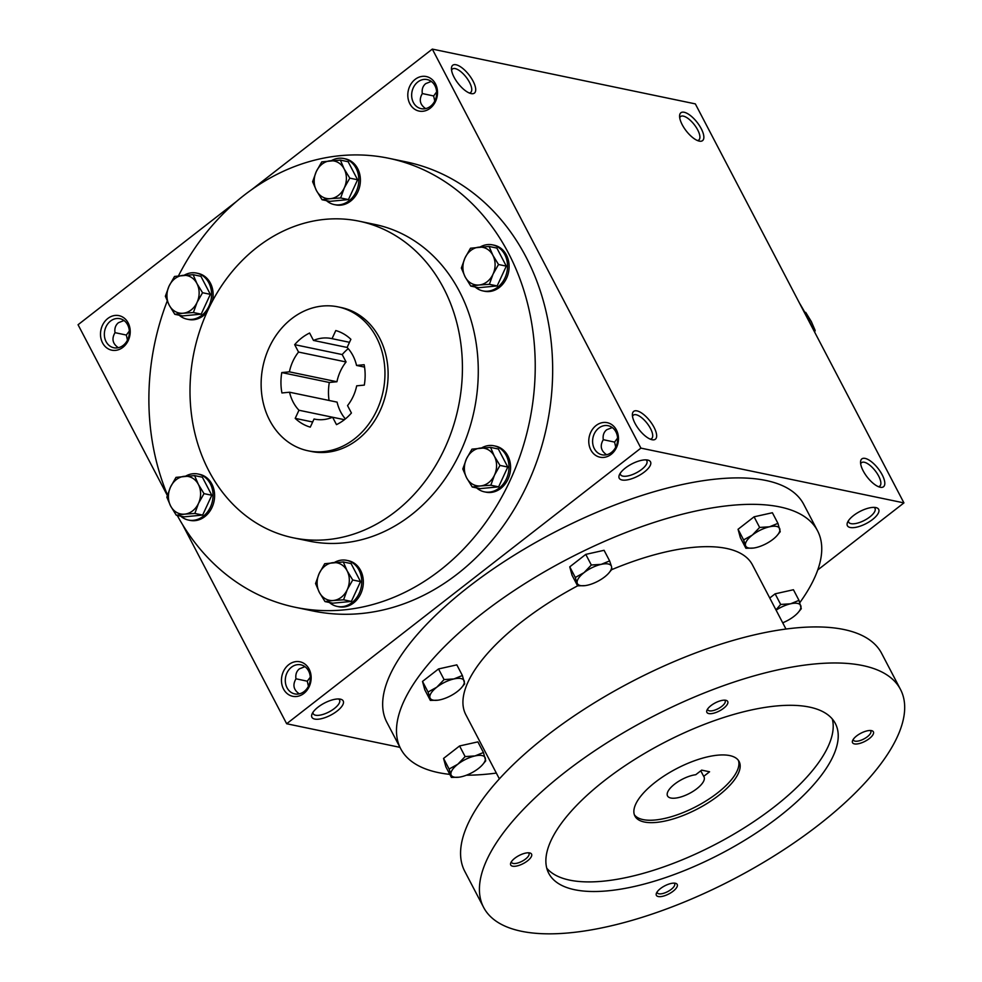 <?xml version="1.0" encoding="UTF-8"?>
<svg xmlns="http://www.w3.org/2000/svg" width="982" height="982" viewBox="0 0 982 982"><rect width="100%" height="100%" fill="white"/><g stroke="black" fill="none" stroke-linecap="round" stroke-linejoin="round"><path stroke-width="1.47" d="M310.287 677.187L307.28 681.201L295.95 678.783M308.422 686.258L307.28 681.201M338.557 698.963A14.853 5.732 -27.6 0 1 339.539 699.957A14.853 5.732 -27.6 0 1 329.031 711.913A14.853 5.732 -27.6 0 1 313.209 713.718A14.853 5.732 -27.6 0 1 312.951 712.343M299.301 693.844C293.544 689.904 292.44 684.896 295.963 678.844C295.349 674.548 296.49 671.222 299.387 668.865L304.948 666.655M118.343 347.714C112.599 343.761 111.482 338.765 115.004 332.702C114.391 328.418 115.532 325.091 118.429 322.722L123.99 320.513M129.329 331.044L126.334 335.058L114.992 332.653M123.204 345.369A14.853 12.398 -78.2 0 0 129.243 330.05A14.853 12.398 -78.2 0 0 119.878 318.671A14.853 12.398 -78.2 0 0 104.718 330.688A14.853 12.398 -78.2 0 0 113.826 347.763A14.853 12.398 -78.2 0 0 123.204 345.369M122.897 347.333A17.639 14.73 -78.2 0 0 122.676 317.063A17.639 14.73 -78.2 0 0 100.495 334.322A17.639 14.73 -78.2 0 0 122.897 347.333M127.464 340.128L126.334 335.058M611.16 454.359A17.639 14.73 -78.2 0 0 610.939 424.101A17.639 14.73 -78.2 0 0 588.758 441.36A17.639 14.73 -78.2 0 0 611.16 454.359M611.467 452.395A14.853 12.398 -78.2 0 0 617.506 437.088A14.853 12.398 -78.2 0 0 608.14 425.709A14.853 12.398 -78.2 0 0 592.968 437.727A14.853 12.398 -78.2 0 0 602.089 454.801A14.853 12.398 -78.2 0 0 611.467 452.395M615.726 447.154L614.585 442.096L603.255 439.678M617.592 438.082L614.585 442.096M430.202 108.229A17.639 14.73 -78.2 0 0 429.981 77.971A17.639 14.73 -78.2 0 0 407.8 95.217A17.639 14.73 -78.2 0 0 430.202 108.229M430.509 106.265A14.853 12.398 -78.2 0 0 436.548 90.958A14.853 12.398 -78.2 0 0 427.195 79.579A14.853 12.398 -78.2 0 0 412.023 91.584A14.853 12.398 -78.2 0 0 421.131 108.658A14.853 12.398 -78.2 0 0 430.509 106.265M434.768 101.023L433.639 95.954L422.309 93.548M436.634 91.94L433.639 95.954M425.66 108.609C419.903 104.669 418.786 99.661 422.309 93.597C421.695 89.313 422.837 85.986 425.734 83.617L431.294 81.408M606.606 454.74C600.861 450.799 599.744 445.791 603.267 439.74C602.653 435.443 603.795 432.117 606.692 429.76L612.252 427.551M817.748 569.953L903.931 502.894L695.33 103.883L432.313 49.1L251.858 189.501M903.931 502.894L640.915 448.123L286.658 723.746L399.956 747.351M286.658 723.746L182.505 524.511M167.333 495.493L78.057 324.735L236.429 201.506M303.843 693.464A17.639 14.73 -78.2 0 0 303.622 663.206A17.639 14.73 -78.2 0 0 281.453 680.465A17.639 14.73 -78.2 0 0 303.843 693.464M178.466 275.868A229.322 191.453 101.8 0 1 244.039 195.308A229.322 191.453 101.8 0 1 388.811 158.286L406.241 161.92A229.322 191.453 101.8 0 1 546.913 425.464A229.322 191.453 101.8 0 1 312.718 610.927L295.3 607.293A229.322 191.453 101.8 0 1 177.263 515.427M640.915 448.123L432.313 49.1M471.102 93.597A17.639 6.923 52.1 0 0 468.991 74.865A17.639 6.923 52.1 0 0 451.438 68.396A17.639 6.923 52.1 0 0 458.103 83.421A17.639 6.923 52.1 0 0 471.029 93.572A17.639 6.923 52.1 0 0 471.102 93.597M684.184 112.267A17.639 6.923 -127.9 0 1 701.258 128.728A17.639 6.923 -127.9 0 1 699.184 141.101A17.639 6.923 -127.9 0 1 686.258 130.95A17.639 6.923 -127.9 0 1 679.593 115.913A17.639 6.923 -127.9 0 1 684.184 112.267M652.06 439.727A17.639 6.923 52.1 0 0 649.937 420.996A17.639 6.923 52.1 0 0 632.383 414.527A17.639 6.923 52.1 0 0 639.049 429.564A17.639 6.923 52.1 0 0 651.987 439.715A17.639 6.923 52.1 0 0 652.06 439.727M865.142 458.41A17.639 6.923 -127.9 0 1 882.217 474.871A17.639 6.923 -127.9 0 1 880.142 487.232A17.639 6.923 -127.9 0 1 867.216 477.08A17.639 6.923 -127.9 0 1 860.551 462.056A17.639 6.923 -127.9 0 1 865.142 458.41M318.058 707.138A17.639 6.8 -27.6 0 1 340.447 699.172A17.639 6.8 -27.6 0 1 330.713 715.142A17.639 6.8 -27.6 0 1 312.043 714.012A17.639 6.8 -27.6 0 1 318.058 707.138M625.362 468.033A17.639 6.8 -27.6 0 1 647.752 460.067A17.639 6.8 -27.6 0 1 638.018 476.049A17.639 6.8 -27.6 0 1 619.347 474.907A17.639 6.8 -27.6 0 1 625.362 468.033M872.532 519.515A17.639 6.8 152.4 0 0 875.907 507.584A17.639 6.8 152.4 0 0 859.876 511.499A17.639 6.8 152.4 0 0 847.503 522.436A17.639 6.8 152.4 0 0 854.254 527.567A17.639 6.8 152.4 0 0 872.532 519.515M291.629 318.745A73.503 61.363 101.8 0 1 338.029 306.875A73.503 61.363 101.8 0 1 383.115 391.352A73.503 61.363 101.8 0 1 308.053 450.787A73.503 61.363 101.8 0 1 261.764 394.506A73.503 61.363 101.8 0 1 291.629 318.745M351.421 413.005L347.542 405.603A41.158 34.358 101.8 0 0 356.687 385.828L364.31 385.104A49.984 41.723 101.8 0 0 364.162 364.715L356.54 365.439A41.158 34.358 101.8 0 0 347.125 347.432L350.881 339.293A49.984 41.723 101.8 0 0 335.795 330.541L332.039 338.667A41.158 34.358 101.8 0 0 331.437 338.545A41.158 34.358 101.8 0 0 313.479 340.435L309.612 333.033A49.984 41.723 101.8 0 0 294.674 344.657L298.54 352.059A41.158 34.358 101.8 0 0 289.395 371.847L281.773 372.571A49.984 41.723 101.8 0 0 281.92 392.96L289.543 392.223A41.158 34.358 101.8 0 0 298.958 410.243L295.201 418.369A49.984 41.723 101.8 0 0 310.287 427.133L314.056 418.995A41.158 34.358 101.8 0 0 314.645 419.13A41.158 34.358 101.8 0 0 332.603 417.227L336.482 424.629A49.984 41.723 101.8 0 0 351.421 413.005M338.029 306.875L341.196 307.538A73.503 61.363 101.8 0 1 386.282 392.002A73.503 61.363 101.8 0 1 311.22 451.45L308.053 450.787M257.1 247.292A161.699 135 101.8 0 1 359.179 221.195A161.699 135 101.8 0 1 458.373 407.027A161.699 135 101.8 0 1 293.237 537.805A161.699 135 101.8 0 1 191.404 413.962A161.699 135 101.8 0 1 257.1 247.292M359.179 221.195L375.026 224.485A161.699 135 101.8 0 1 474.22 410.316A161.699 135 101.8 0 1 309.085 541.094L293.237 537.805M388.811 158.286A229.322 191.453 101.8 0 1 529.482 421.83A229.322 191.453 101.8 0 1 295.3 607.293M167.48 494.989A229.322 191.453 101.8 0 1 167.222 301.032M799.483 303.119A229.322 191.453 101.8 0 1 812.544 328.098M329.056 400.46A49.984 41.723 101.8 0 1 329.301 382.477L336.936 381.74A41.158 34.358 101.8 0 1 346.069 361.965L342.202 354.563A49.984 41.723 101.8 0 1 348.229 348.659M345.382 418.909A41.158 34.358 101.8 0 1 337.084 402.129L289.543 392.223M860.674 463.921A14.853 5.831 -127.9 0 1 861.533 462.682A14.853 5.831 -127.9 0 1 864.307 462.252A14.853 5.831 -127.9 0 1 877.11 473.422A14.853 5.831 -127.9 0 1 879.774 486.127A14.853 5.831 -127.9 0 1 878.35 486.642M650.194 439.126A14.853 5.831 52.1 0 0 651.618 438.61A14.853 5.831 52.1 0 0 647.101 423.303A14.853 5.831 52.1 0 0 633.378 415.153A14.853 5.831 52.1 0 0 632.518 416.405M679.728 117.791A14.853 5.831 -127.9 0 1 680.575 116.539A14.853 5.831 -127.9 0 1 683.349 116.121A14.853 5.831 -127.9 0 1 696.152 127.279A14.853 5.831 -127.9 0 1 698.828 139.984A14.853 5.831 -127.9 0 1 697.404 140.512M469.249 92.995A14.853 5.831 52.1 0 0 470.66 92.468A14.853 5.831 52.1 0 0 466.143 77.161A14.853 5.831 52.1 0 0 452.42 69.022A14.853 5.831 52.1 0 0 451.56 70.274M848.411 520.767A14.853 5.732 152.4 0 0 848.669 522.142A14.853 5.732 152.4 0 0 869.843 516.925A14.853 5.732 152.4 0 0 874.999 508.369A14.853 5.732 152.4 0 0 874.017 507.375M645.861 459.858A14.853 5.732 -27.6 0 1 646.843 460.853A14.853 5.732 -27.6 0 1 636.336 472.821A14.853 5.732 -27.6 0 1 620.514 474.613A14.853 5.732 -27.6 0 1 620.256 473.238M315.247 419.253L314.056 418.995M344.412 419.695L298.958 410.243M346.069 361.965L298.54 352.059M336.936 381.74L289.395 371.847M349.494 342.301L332.039 338.667M347.137 347.456L313.479 340.435M364.567 367.108L356.54 365.439M342.202 354.563L294.674 344.657M329.301 382.477L281.773 372.571M312.657 422.002L295.201 418.369M304.162 691.5A14.853 12.398 -78.2 0 0 310.189 676.193A14.853 12.398 -78.2 0 0 300.836 664.814A14.853 12.398 -78.2 0 0 285.664 676.831A14.853 12.398 -78.2 0 0 294.784 693.906A14.853 12.398 -78.2 0 0 304.162 691.5M701.651 770.121L709.581 771.778L703.689 776.357A20.585 7.942 -27.6 0 1 704.008 776.86A20.585 7.942 -27.6 0 1 689.45 793.431A20.585 7.942 -27.6 0 1 667.527 795.923A20.585 7.942 -27.6 0 1 675.248 783.648A20.585 7.942 -27.6 0 1 695.759 774.712L701.651 770.121M700.78 770.809L703.689 776.357M799.814 602.641A235.201 90.749 152.4 0 0 817.552 530.796L803.73 504.355A235.201 90.749 152.4 0 0 553.247 532.907A235.201 90.749 152.4 0 0 386.859 722.298L400.681 748.738A235.201 90.749 152.4 0 0 449.805 774.368M782.949 623.251A235.201 90.749 152.4 0 0 783.771 622.342M817.552 530.796A235.201 90.749 152.4 0 0 567.068 559.347A235.201 90.749 152.4 0 0 400.681 748.738M466.45 775.203A235.201 90.749 152.4 0 0 496.352 773.079M785.968 629.032L752.421 564.846A161.699 62.394 152.4 0 0 611.626 569.695M608.496 573.414L611.921 569.302L611.504 566.504A19.112 7.377 152.4 0 0 601.205 564.355A19.112 7.377 152.4 0 0 584.045 572.629A19.112 7.377 152.4 0 0 577.183 583.05A19.112 7.377 152.4 0 0 585.149 585.616A19.112 7.377 152.4 0 0 587.482 585.198A19.112 7.377 152.4 0 0 604.642 576.925A19.112 7.377 152.4 0 0 608.496 573.414A19.112 7.377 152.4 0 0 611.504 566.504L609.638 560.918L604.077 550.301L585.775 554.388L569.756 566.847L575.305 577.465L577.6 585.849A161.699 62.394 152.4 0 0 465.812 714.675L499.372 778.873M900.494 689.438L881.64 653.386A235.201 90.749 152.4 0 0 631.156 681.938A235.201 90.749 152.4 0 0 464.768 871.329L483.61 907.38A235.201 90.749 152.4 0 0 818.804 824.806A235.201 90.749 152.4 0 0 900.494 689.438A235.201 90.749 152.4 0 0 650.01 717.989A235.201 90.749 152.4 0 0 483.61 907.38M779.192 816.558A161.699 62.394 152.4 0 0 835.351 723.501A161.699 62.394 152.4 0 0 663.145 743.116A161.699 62.394 152.4 0 0 548.754 873.329A161.699 62.394 152.4 0 0 779.192 816.558M527.481 860.883A11.759 4.542 152.4 0 0 529.728 852.928A11.759 4.542 152.4 0 0 519.036 855.543A11.759 4.542 152.4 0 0 510.8 862.822A11.759 4.542 152.4 0 0 515.292 866.247A11.759 4.542 152.4 0 0 527.481 860.883M869.303 738.587A11.759 4.542 152.4 0 0 871.55 730.633A11.759 4.542 152.4 0 0 860.858 733.235A11.759 4.542 152.4 0 0 852.622 740.526A11.759 4.542 152.4 0 0 857.114 743.951A11.759 4.542 152.4 0 0 869.303 738.587M673.124 891.214A11.759 4.542 152.4 0 0 675.383 883.26A11.759 4.542 152.4 0 0 664.691 885.874A11.759 4.542 152.4 0 0 656.442 893.166A11.759 4.542 152.4 0 0 660.947 896.591A11.759 4.542 152.4 0 0 673.124 891.214M723.648 708.243A11.759 4.542 152.4 0 0 725.907 700.301A11.759 4.542 152.4 0 0 715.215 702.903A11.759 4.542 152.4 0 0 706.966 710.195A11.759 4.542 152.4 0 0 711.471 713.619A11.759 4.542 152.4 0 0 723.648 708.243M546.778 868.235A161.699 62.394 152.4 0 0 774.172 806.946A161.699 62.394 152.4 0 0 832.294 718.971M718.714 795.395A58.797 22.684 152.4 0 0 739.139 761.553A58.797 22.684 152.4 0 0 676.512 768.685A58.797 22.684 152.4 0 0 634.912 816.042A58.797 22.684 152.4 0 0 718.714 795.395M634.384 814.79A58.797 22.684 152.4 0 0 717.461 792.99A58.797 22.684 152.4 0 0 738.415 760.399M707.629 708.992A9.771 3.768 152.4 0 0 707.801 709.826A9.771 3.768 152.4 0 0 721.733 706.402A9.771 3.768 152.4 0 0 725.121 700.767A9.771 3.768 152.4 0 0 724.544 700.154M657.105 891.963A9.771 3.768 152.4 0 0 657.277 892.798A9.771 3.768 152.4 0 0 671.209 889.361A9.771 3.768 152.4 0 0 674.597 883.739A9.771 3.768 152.4 0 0 674.008 883.125M853.284 739.323A9.771 3.768 152.4 0 0 853.456 740.158A9.771 3.768 152.4 0 0 867.376 736.733A9.771 3.768 152.4 0 0 870.776 731.111A9.771 3.768 152.4 0 0 870.187 730.485M511.462 861.631A9.771 3.768 152.4 0 0 511.634 862.466A9.771 3.768 152.4 0 0 525.554 859.029A9.771 3.768 152.4 0 0 528.954 853.407A9.771 3.768 152.4 0 0 528.365 852.793M753.452 548.054A19.112 7.377 152.4 0 1 745.485 545.489L743.607 539.904L738.059 529.286L740.354 537.657L745.903 548.275L753.452 548.054A19.112 7.377 152.4 0 0 755.784 547.637A19.112 7.377 152.4 0 0 772.944 539.363A19.112 7.377 152.4 0 0 776.799 535.841A19.112 7.377 152.4 0 0 779.818 528.942A19.112 7.377 152.4 0 0 769.52 526.794A19.112 7.377 152.4 0 0 752.347 535.067A19.112 7.377 152.4 0 0 745.485 545.489L745.903 548.275M776.799 535.841L780.224 531.728L777.94 523.357L769.52 526.794L759.626 527.444L754.078 516.814L738.059 529.286M777.94 523.357L772.38 512.739L754.078 516.814M743.607 539.904L752.347 535.067L759.626 527.444M569.756 566.847L572.04 575.219L577.6 585.849L585.149 585.616M609.638 560.918L601.205 564.355L591.324 565.006L585.775 554.388M575.305 577.465L584.045 572.629L591.324 565.006M437.898 700.191A19.112 7.377 152.4 0 1 429.932 697.625L428.054 692.04L422.505 681.422L424.789 689.794L430.349 700.412L437.898 700.191A19.112 7.377 152.4 0 0 440.231 699.773A19.112 7.377 152.4 0 0 457.391 691.488A19.112 7.377 152.4 0 0 461.245 687.977A19.112 7.377 152.4 0 0 464.253 681.078A19.112 7.377 152.4 0 0 453.954 678.93A19.112 7.377 152.4 0 0 436.794 687.204A19.112 7.377 152.4 0 0 429.932 697.625L430.349 700.412M461.245 687.977L464.67 683.865L462.387 675.493L453.954 678.93L444.073 679.581L438.524 668.951L422.505 681.422M462.387 675.493L456.826 664.863L438.524 668.951M428.054 692.04L436.794 687.204L444.073 679.581M458.95 777.192A19.112 7.377 152.4 0 1 450.983 774.626L449.105 769.041L443.557 758.423L445.853 766.795L451.401 777.425L458.95 777.192A19.112 7.377 152.4 0 0 461.282 776.774A19.112 7.377 152.4 0 0 478.443 768.501A19.112 7.377 152.4 0 0 482.297 764.978A19.112 7.377 152.4 0 0 485.317 758.079A19.112 7.377 152.4 0 0 475.006 755.931A19.112 7.377 152.4 0 0 457.845 764.205A19.112 7.377 152.4 0 0 450.983 774.626L451.401 777.425M482.297 764.978L485.722 760.866L483.439 752.494L475.006 755.931L465.124 756.582L459.576 745.964L443.557 758.423M483.439 752.494L477.878 741.876L459.576 745.964M449.105 769.041L457.845 764.205L465.124 756.582M782.703 622.784A19.112 7.377 152.4 0 0 793.996 616.365A19.112 7.377 152.4 0 0 797.85 612.854A19.112 7.377 152.4 0 0 800.87 605.943A19.112 7.377 152.4 0 0 790.571 603.795A19.112 7.377 152.4 0 0 776.099 610.153M797.85 612.854L801.275 608.742L798.992 600.358L790.571 603.795L780.678 604.446L775.129 593.828L769.753 598.013M798.992 600.358L793.431 589.74L775.129 593.828M775.952 609.871L780.678 604.446M814.655 332.137L815.146 330.443L811.353 321.617L805.719 312.411L804.724 312.202M813.599 330.124L815.146 330.443M498.512 264.502L493.013 274.211L489.355 284.314L479.142 285.001A19.112 15.957 -78.2 0 0 493.013 274.211A19.112 15.957 -78.2 0 0 492.878 255.283A19.112 15.957 -78.2 0 0 478.872 247.157A19.112 15.957 -78.2 0 0 465.002 257.947A19.112 15.957 -78.2 0 0 465.137 276.875A19.112 15.957 -78.2 0 0 479.142 285.001L470.771 286.081L465.137 276.875L461.344 268.049L465.002 257.947L470.501 248.225L489.085 246.457L492.878 255.283L498.512 264.502L506.307 266.122L496.88 248.078L489.085 246.457M470.771 286.081L478.565 287.714L497.15 285.934L489.355 284.314M497.15 285.934L506.307 266.122M475.165 287.002A23.519 19.64 -78.2 0 0 482.923 290.918L484.507 291.249A23.519 19.64 -78.2 0 0 508.529 272.223A23.519 19.64 -78.2 0 0 494.106 245.193L492.522 244.874A23.519 19.64 -78.2 0 0 480.075 247.047M482.923 290.918A23.519 19.64 -78.2 0 0 506.945 271.904A23.519 19.64 -78.2 0 0 492.522 244.874M499.985 465.419L494.486 475.141L490.828 485.231L480.615 485.93A19.112 15.957 -78.2 0 0 494.486 475.141A19.112 15.957 -78.2 0 0 494.351 456.213A19.112 15.957 -78.2 0 0 480.333 448.074A19.112 15.957 -78.2 0 0 466.462 458.864A19.112 15.957 -78.2 0 0 466.597 477.792A19.112 15.957 -78.2 0 0 480.615 485.93L472.244 487.011L466.597 477.792L462.804 468.966L466.462 458.864L471.961 449.155L490.546 447.375L494.351 456.213L499.985 465.419L507.78 467.039L498.34 449.007L490.546 447.375M472.244 487.011L480.038 488.631L498.623 486.851L490.828 485.231M498.623 486.851L507.78 467.039M476.638 487.919A23.519 19.64 -78.2 0 0 484.396 491.847L485.98 492.166A23.519 19.64 -78.2 0 0 510.002 473.152A23.519 19.64 -78.2 0 0 495.566 446.123L493.983 445.791A23.519 19.64 -78.2 0 0 481.536 447.964M484.396 491.847A23.519 19.64 -78.2 0 0 508.406 472.821A23.519 19.64 -78.2 0 0 493.983 445.791M352.734 579.994L347.235 589.703L343.577 599.806L333.364 600.493A19.112 15.957 -78.2 0 0 347.235 589.703A19.112 15.957 -78.2 0 0 347.1 570.775A19.112 15.957 -78.2 0 0 333.082 562.649A19.112 15.957 -78.2 0 0 319.211 573.439A19.112 15.957 -78.2 0 0 319.346 592.367A19.112 15.957 -78.2 0 0 333.364 600.493L324.993 601.573L319.346 592.367L315.553 583.529L319.211 573.439L324.711 563.717L343.295 561.95L347.1 570.775L352.734 579.994L360.529 581.614L351.09 563.57L343.295 561.95M324.993 601.573L332.788 603.193L351.372 601.426L343.577 599.806M351.372 601.426L360.529 581.614M329.387 602.494A23.519 19.64 -78.2 0 0 337.145 606.41L338.729 606.741A23.519 19.64 -78.2 0 0 362.751 587.715A23.519 19.64 -78.2 0 0 348.315 560.685L346.732 560.354A23.519 19.64 -78.2 0 0 334.285 562.539M337.145 606.41A23.519 19.64 -78.2 0 0 361.155 587.383A23.519 19.64 -78.2 0 0 346.732 560.354M204.01 493.639L198.511 503.349L194.853 513.451L184.641 514.151A19.112 15.957 -78.2 0 0 198.511 503.349A19.112 15.957 -78.2 0 0 198.376 484.421A19.112 15.957 -78.2 0 0 184.37 476.295A19.112 15.957 -78.2 0 0 170.5 487.084A19.112 15.957 -78.2 0 0 170.635 506.012A19.112 15.957 -78.2 0 0 184.641 514.151L176.269 515.219L170.635 506.012L166.842 497.187L170.5 487.084L175.999 477.375L194.583 475.595L198.376 484.421L204.01 493.639L211.805 495.259L202.378 477.215L194.583 475.595M176.269 515.219L184.064 516.851L202.648 515.071L194.853 513.451M202.648 515.071L211.805 495.259M180.663 516.139A23.519 19.64 -78.2 0 0 188.421 520.055L190.005 520.386A23.519 19.64 -78.2 0 0 214.027 501.372A23.519 19.64 -78.2 0 0 199.604 474.343L198.02 474.011A23.519 19.64 -78.2 0 0 185.573 476.184M188.421 520.055A23.519 19.64 -78.2 0 0 212.443 501.041A23.519 19.64 -78.2 0 0 198.02 474.011M202.55 292.722L197.051 302.431L193.393 312.534L183.18 313.221A19.112 15.957 -78.2 0 0 197.051 302.431A19.112 15.957 -78.2 0 0 196.916 283.503A19.112 15.957 -78.2 0 0 182.898 275.365A19.112 15.957 -78.2 0 0 169.027 286.167A19.112 15.957 -78.2 0 0 169.174 305.095A19.112 15.957 -78.2 0 0 183.18 313.221L174.808 314.301L169.174 305.095L165.369 296.257L169.027 286.167L174.526 276.445L193.11 274.678L196.916 283.503L202.55 292.722L210.344 294.342L200.905 276.298L193.11 274.678M174.808 314.301L182.603 315.922L201.187 314.154L193.393 312.534M201.187 314.154L210.344 294.342M179.203 315.222A23.519 19.64 -78.2 0 0 186.961 319.138L188.544 319.469A23.519 19.64 -78.2 0 0 206.969 312.202M212.407 301.13A23.519 19.64 -78.2 0 0 198.131 273.413L196.547 273.082A23.519 19.64 -78.2 0 0 184.113 275.267M186.961 319.138A23.519 19.64 -78.2 0 0 210.983 300.111A23.519 19.64 -78.2 0 0 196.547 273.082M349.801 178.147L344.301 187.869L340.644 197.959L330.431 198.659A19.112 15.957 -78.2 0 0 344.301 187.869A19.112 15.957 -78.2 0 0 344.166 168.941A19.112 15.957 -78.2 0 0 330.148 160.803A19.112 15.957 -78.2 0 0 316.278 171.592A19.112 15.957 -78.2 0 0 316.425 190.52A19.112 15.957 -78.2 0 0 330.431 198.659L322.059 199.739L316.425 190.52L312.62 181.695L316.278 171.592L321.777 161.883L340.361 160.103L344.166 168.941L349.801 178.147L357.595 179.767L348.156 161.735L340.361 160.103M322.059 199.739L329.854 201.359L348.438 199.579L340.644 197.959M348.438 199.579L357.595 179.767M326.454 200.647A23.519 19.64 -78.2 0 0 334.211 204.575L335.795 204.894A23.519 19.64 -78.2 0 0 359.817 185.88A23.519 19.64 -78.2 0 0 345.382 158.851L343.798 158.519A23.519 19.64 -78.2 0 0 331.364 160.692M334.211 204.575A23.519 19.64 -78.2 0 0 358.234 185.549A23.519 19.64 -78.2 0 0 343.798 158.519"/></g></svg>
